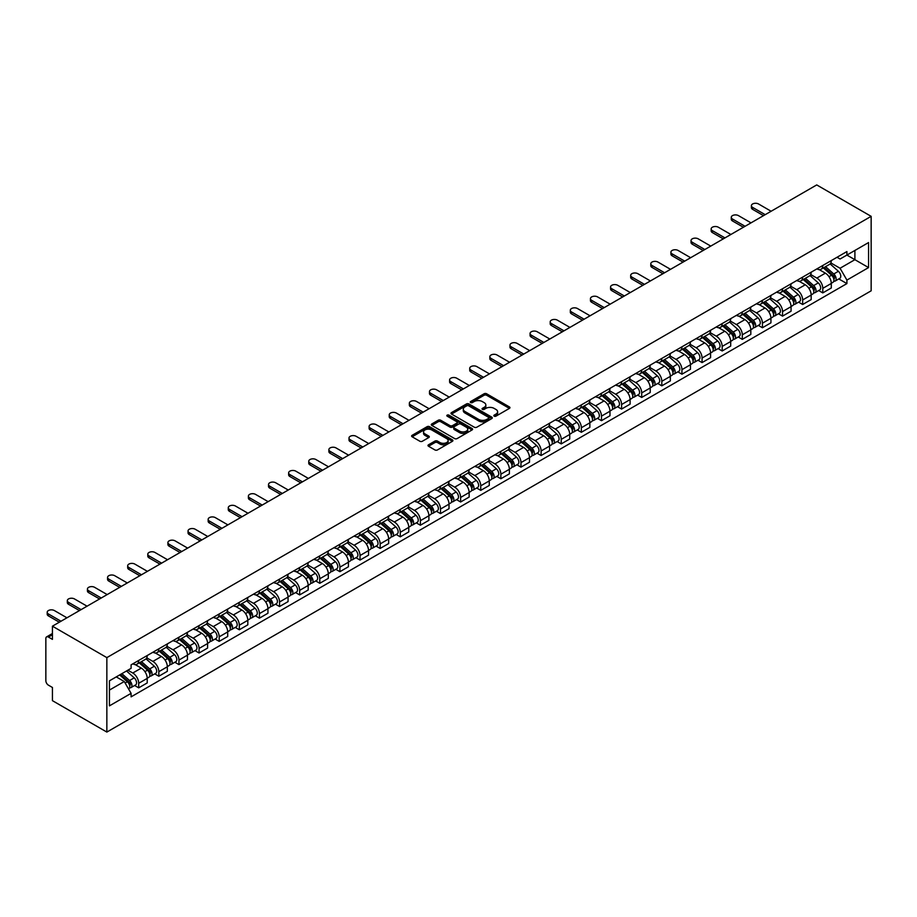 <?xml version="1.0" encoding="UTF-8"?>
<svg xmlns="http://www.w3.org/2000/svg" width="917" height="917" viewBox="0 0 917 917"><rect width="100%" height="100%" fill="white"/><g stroke="black" fill="none" stroke-linecap="round" stroke-linejoin="round"><path stroke-width="1.38" d="M494.194 416.158A1.249 0.722 0 0 0 495.971 416.158L509.416 408.386A1.788 1.032 0 0 0 509.944 407.652A1.788 1.032 0 0 0 509.416 406.93L486.629 393.771A1.788 1.032 0 0 0 484.096 393.771L470.65 401.531A1.249 0.722 0 0 0 472.427 402.563L474.169 401.554A5.731 3.313 0 0 1 482.262 401.554L484.165 402.643A5.731 3.313 0 0 1 485.838 404.993A5.731 3.313 0 0 1 484.165 407.331L482.422 408.329A1.249 0.722 0 0 0 484.199 409.36L485.941 408.352A5.731 3.313 0 0 1 494.034 408.352L495.937 409.44A5.731 3.313 0 0 1 497.622 411.79A5.731 3.313 0 0 1 495.937 414.129L494.194 415.126A1.249 0.722 0 0 0 494.194 416.158L494.194 415.126M428.526 444.779A1.788 1.032 0 0 0 427.998 445.513A1.788 1.032 0 0 0 428.526 446.247L434.922 449.938A1.788 1.032 0 0 0 437.455 449.938L452.39 441.318A1.788 1.032 0 0 0 452.918 440.584A1.788 1.032 0 0 0 452.39 439.851L429.603 426.692A1.788 1.032 0 0 0 427.07 426.692L412.134 435.323A1.788 1.032 0 0 0 411.607 436.056A1.788 1.032 0 0 0 412.134 436.779L419.848 441.237A1.788 1.032 0 0 0 422.382 441.237L428.778 437.547A1.788 1.032 0 0 0 429.305 436.813A1.788 1.032 0 0 0 428.778 436.091L424.949 433.879A4.791 2.762 0 0 1 423.551 431.918A4.791 2.762 0 0 1 426.508 429.362A4.791 2.762 0 0 1 431.724 429.97L446.728 438.624A4.791 2.762 0 0 1 448.126 440.584A4.791 2.762 0 0 1 445.169 443.14A4.791 2.762 0 0 1 439.954 442.533L437.455 441.088A1.788 1.032 0 0 0 434.922 441.088L428.526 444.779L428.526 446.247L434.922 442.579L434.922 441.088M106.853 657.615L52.429 626.185L816.726 184.925L871.15 216.343L106.853 657.615L106.853 732.075L871.15 290.815L871.15 216.343M474.295 427.207A1.788 1.032 0 0 0 476.817 427.207L491.764 418.588A1.788 1.032 0 0 0 492.28 417.854A1.788 1.032 0 0 0 491.764 417.12L468.977 403.961A1.788 1.032 0 0 0 466.444 403.961L451.508 412.593A1.788 1.032 0 0 0 450.981 413.315A1.788 1.032 0 0 0 451.508 414.048L474.295 427.207M447.634 416.421A1.249 0.722 0 0 1 448.906 416.605L448.906 415.114L472.072 428.491A1.788 1.032 0 0 1 472.599 429.213A1.788 1.032 0 0 1 472.072 429.947L457.136 438.567A1.788 1.032 0 0 1 454.603 438.567L431.815 425.419L431.815 423.952A1.788 1.032 0 0 0 431.288 424.686A1.788 1.032 0 0 0 431.815 425.419M431.815 423.952L438.211 420.261A1.788 1.032 0 0 1 440.745 420.261L449.983 425.603A1.788 1.032 0 0 0 452.517 425.603L456.758 423.15A1.788 1.032 0 0 0 457.285 422.416A1.788 1.032 0 0 0 456.758 421.694L447.141 416.135A1.249 0.722 0 0 1 448.906 415.114M52.429 626.185L52.429 639.367L48.429 637.063A3.645 2.109 -120 0 0 46.607 636.879A3.645 2.109 -120 0 0 45.85 638.553L45.85 680.701A3.645 2.109 -120 0 0 48.429 685.159L52.429 687.475L52.429 700.657L106.853 732.075M822.79 265.494A8.391 4.849 60 0 1 821.047 269.266L829.564 264.348A8.391 4.849 -120 0 0 831.295 260.577M810.708 274.527L816.852 278.08A8.391 4.849 60 0 1 822.79 288.351L831.295 283.445A8.391 4.849 -120 0 0 825.369 273.163L819.271 269.644M831.295 283.445L831.295 287.984L822.79 292.901L818.709 290.54M821.047 269.266A8.391 4.849 60 0 1 816.921 268.887M822.79 288.351L822.79 292.901M802.662 277.106A8.391 4.849 60 0 1 800.931 280.877L809.436 275.96A8.391 4.849 -120 0 0 811.178 272.2M798.581 302.151L802.662 304.513L811.178 299.595L811.178 295.056A8.391 4.849 -120 0 0 805.241 284.786L799.154 281.267M800.931 280.877A8.391 4.849 60 0 1 796.793 280.499M790.58 286.15L796.735 289.692A8.391 4.849 60 0 1 802.662 299.974L802.662 304.513M782.545 288.729A8.391 4.849 60 0 1 780.803 292.489L789.319 287.583A8.391 4.849 -120 0 0 791.062 283.811M778.464 313.774L782.545 316.124L791.062 311.218L791.062 306.668A8.391 4.849 -120 0 0 785.124 296.397L779.037 292.878M780.803 292.489A8.391 4.849 60 0 1 776.676 292.11M770.463 297.761L776.607 301.315A8.391 4.849 60 0 1 782.545 311.585L782.545 316.124M762.428 300.34A8.391 4.849 60 0 1 760.686 304.112L769.203 299.194A8.391 4.849 -120 0 0 770.933 295.423M758.348 325.386L762.428 327.747L770.933 322.83L770.933 318.291A8.391 4.849 -120 0 0 765.007 308.009L758.909 304.49M760.686 304.112A8.391 4.849 60 0 1 756.559 303.733M750.347 309.373L756.491 312.926A8.391 4.849 60 0 1 762.428 323.208L762.428 327.747M742.3 311.963A8.391 4.849 60 0 1 740.569 315.723L749.086 310.806A8.391 4.849 -120 0 0 750.817 307.046M738.219 337.009L742.3 339.359L750.817 334.441L750.817 329.902A8.391 4.849 -120 0 0 744.891 319.632L738.793 316.113M740.569 315.723A8.391 4.849 60 0 1 736.443 315.345M730.23 320.996L736.374 324.538A8.391 4.849 60 0 1 742.3 334.82L742.3 339.359M722.183 323.575A8.391 4.849 60 0 1 720.453 327.346L728.958 322.429A8.391 4.849 -120 0 0 730.7 318.657M718.103 348.62L722.183 350.982L730.7 346.064L730.7 341.525A8.391 4.849 -120 0 0 724.762 331.243L718.676 327.724M720.453 327.346A8.391 4.849 60 0 1 716.315 326.968M710.102 332.607L716.257 336.161A8.391 4.849 60 0 1 722.183 346.431L722.183 350.982M702.067 335.186A8.391 4.849 60 0 1 700.324 338.958L708.841 334.04A8.391 4.849 -120 0 0 710.583 330.28M697.986 360.232L702.067 362.593L710.583 357.676L710.583 353.137A8.391 4.849 -120 0 0 704.646 342.855L698.548 339.347M700.324 338.958A8.391 4.849 60 0 1 696.198 338.579M689.985 344.23L696.129 347.772A8.391 4.849 60 0 1 702.067 358.054L702.067 362.593M681.95 346.809A8.391 4.849 60 0 1 680.208 350.569L688.724 345.663A8.391 4.849 -120 0 0 690.455 341.892M677.869 371.855L681.95 374.205L690.455 369.299L690.455 364.748A8.391 4.849 -120 0 0 684.529 354.478L678.431 350.959M680.208 350.569A8.391 4.849 60 0 1 676.081 350.191M669.868 355.842L676.012 359.395A8.391 4.849 60 0 1 681.95 369.666L681.95 374.205M661.822 358.421A8.391 4.849 60 0 1 660.091 362.192L668.596 357.275A8.391 4.849 -120 0 0 670.338 353.503M657.741 383.466L661.822 385.828L670.338 380.91L670.338 376.371A8.391 4.849 -120 0 0 664.401 366.089L658.314 362.57M660.091 362.192A8.391 4.849 60 0 1 655.953 361.814M649.74 367.453L655.896 371.007A8.391 4.849 60 0 1 661.822 381.289L661.822 385.828M641.705 370.044A8.391 4.849 60 0 1 639.974 373.804L648.479 368.886A8.391 4.849 -120 0 0 650.222 365.126M637.624 395.089L641.705 397.439L650.222 392.522L650.222 387.983A8.391 4.849 -120 0 0 644.284 377.712L638.198 374.193M639.974 373.804A8.391 4.849 60 0 1 635.836 373.425M629.624 379.076L635.779 382.618A8.391 4.849 60 0 1 641.705 392.9L641.705 397.439M621.588 381.655A8.391 4.849 60 0 1 619.846 385.427L628.363 380.509A8.391 4.849 -120 0 0 630.094 376.738M617.508 406.701L621.588 409.062L630.094 404.145L630.094 399.606A8.391 4.849 -120 0 0 624.168 389.324L618.069 385.805M619.846 385.427A8.391 4.849 60 0 1 615.72 385.048M609.507 390.688L615.651 394.241A8.391 4.849 60 0 1 621.588 404.512L621.588 409.062M601.472 393.267A8.391 4.849 60 0 1 599.729 397.038L608.246 392.121A8.391 4.849 -120 0 0 609.977 388.361M597.391 418.312L601.472 420.674L609.977 415.756L609.977 411.217A8.391 4.849 -120 0 0 604.051 400.935L597.953 397.428M599.729 397.038A8.391 4.849 60 0 1 595.603 396.66M589.39 402.311L595.534 405.853A8.391 4.849 60 0 1 601.472 416.135L601.472 420.674M581.344 404.89A8.391 4.849 60 0 1 579.613 408.65L588.118 403.744A8.391 4.849 -120 0 0 589.86 399.972M577.263 429.935L581.344 432.285L589.86 427.379L589.86 422.829A8.391 4.849 -120 0 0 583.923 412.558L577.836 409.039M579.613 408.65A8.391 4.849 60 0 1 575.475 408.271M569.262 413.922L575.418 417.476A8.391 4.849 60 0 1 581.344 427.746L581.344 432.285M561.227 416.501A8.391 4.849 60 0 1 559.485 420.273L568.001 415.355A8.391 4.849 -120 0 0 569.744 411.584M557.146 441.547L561.227 443.908L569.744 438.991L569.744 434.452A8.391 4.849 -120 0 0 563.806 424.17L557.719 420.651M559.485 420.273A8.391 4.849 60 0 1 555.358 419.894M549.145 425.534L555.289 429.087A8.391 4.849 60 0 1 561.227 439.369L561.227 443.908M541.11 428.124A8.391 4.849 60 0 1 539.368 431.884L547.885 426.967A8.391 4.849 -120 0 0 549.615 423.207M537.03 453.17L541.11 455.52L549.615 450.602L549.615 446.063A8.391 4.849 -120 0 0 543.689 435.793L537.591 432.274M539.368 431.884A8.391 4.849 60 0 1 535.241 431.506M529.029 437.157L535.173 440.699A8.391 4.849 60 0 1 541.11 450.981L541.11 455.52M520.982 439.736A8.391 4.849 60 0 1 519.251 443.507L527.756 438.59A8.391 4.849 -120 0 0 529.499 434.818M516.901 464.781L520.982 467.143L529.499 462.225L529.499 457.686A8.391 4.849 -120 0 0 523.573 447.404L517.475 443.885M519.251 443.507A8.391 4.849 60 0 1 515.125 443.129M508.912 448.768L515.056 452.322A8.391 4.849 60 0 1 520.982 462.592L520.982 467.143M500.865 451.347A8.391 4.849 60 0 1 499.135 455.119L507.64 450.201A8.391 4.849 -120 0 0 509.382 446.441M496.785 476.393L500.865 478.754L509.382 473.837L509.382 469.298A8.391 4.849 -120 0 0 503.444 459.016L497.358 455.508M499.135 455.119A8.391 4.849 60 0 1 494.997 454.74M488.784 460.391L494.939 463.933A8.391 4.849 60 0 1 500.865 474.215L500.865 478.754M480.749 462.97A8.391 4.849 60 0 1 479.006 466.73L487.523 461.824A8.391 4.849 -120 0 0 489.265 458.053M476.668 488.016L480.749 490.366L489.265 485.46L489.265 480.909A8.391 4.849 -120 0 0 483.328 470.639L477.23 467.12M479.006 466.73A8.391 4.849 60 0 1 474.88 466.352M468.667 472.003L474.811 475.556A8.391 4.849 60 0 1 480.749 485.827L480.749 490.366M460.632 474.582A8.391 4.849 60 0 1 458.89 478.353L467.406 473.436A8.391 4.849 -120 0 0 469.137 469.664M456.551 499.627L460.632 501.989L469.137 497.071L469.137 492.532A8.391 4.849 -120 0 0 463.211 482.25L457.113 478.731M458.89 478.353A8.391 4.849 60 0 1 454.763 477.975M448.551 483.614L454.694 487.168A8.391 4.849 60 0 1 460.632 497.438L460.632 501.989M440.504 486.205A8.391 4.849 60 0 1 438.773 489.965L447.278 485.047A8.391 4.849 -120 0 0 449.021 481.287M436.423 511.25L440.504 513.6L449.021 508.683L449.021 504.144A8.391 4.849 -120 0 0 443.083 493.873L436.996 490.354M438.773 489.965A8.391 4.849 60 0 1 434.635 489.586M428.422 495.237L434.578 498.779A8.391 4.849 60 0 1 440.504 509.061L440.504 513.6M420.387 497.816A8.391 4.849 60 0 1 418.656 501.588L427.162 496.67A8.391 4.849 -120 0 0 428.904 492.899M416.307 522.862L420.387 525.223L428.904 520.306L428.904 515.767A8.391 4.849 -120 0 0 422.966 505.485L416.88 501.966M418.656 501.588A8.391 4.849 60 0 1 414.518 501.209M408.306 506.849L414.461 510.402A8.391 4.849 60 0 1 420.387 520.673L420.387 525.223M400.27 509.428A8.391 4.849 60 0 1 398.528 513.199L407.045 508.282A8.391 4.849 -120 0 0 408.776 504.522M396.19 534.473L400.27 536.835L408.776 531.917L408.776 527.378A8.391 4.849 -120 0 0 402.85 517.096L396.752 513.589M398.528 513.199A8.391 4.849 60 0 1 394.402 512.821M388.189 518.472L394.333 522.014A8.391 4.849 60 0 1 400.27 532.296L400.27 536.835M380.154 521.051A8.391 4.849 60 0 1 378.412 524.811L386.928 519.905A8.391 4.849 -120 0 0 388.659 516.133M376.062 546.096L380.154 548.446L388.659 543.54L388.659 538.99A8.391 4.849 -120 0 0 382.733 528.719L376.635 525.2M378.412 524.811A8.391 4.849 60 0 1 374.285 524.432M368.072 530.083L374.216 533.637A8.391 4.849 60 0 1 380.154 543.907L380.154 548.446M360.026 532.662A8.391 4.849 60 0 1 358.295 536.434L366.8 531.516A8.391 4.849 -120 0 0 368.542 527.745M355.945 557.708L360.026 560.069L368.542 555.152L368.542 550.613A8.391 4.849 -120 0 0 362.605 540.331L356.518 536.812M358.295 536.434A8.391 4.849 60 0 1 354.157 536.055M347.944 541.695L354.1 545.248A8.391 4.849 60 0 1 360.026 555.519L360.026 560.069M339.909 544.285A8.391 4.849 60 0 1 338.167 548.045L346.683 543.128A8.391 4.849 -120 0 0 348.426 539.368M335.828 569.331L339.909 571.681L348.426 566.763L348.426 562.224A8.391 4.849 -120 0 0 342.488 551.954L336.401 548.435M338.167 548.045A8.391 4.849 60 0 1 334.04 547.667M327.827 553.318L333.971 556.86A8.391 4.849 60 0 1 339.909 567.142L339.909 571.681M319.792 555.897A8.391 4.849 60 0 1 318.05 559.668L326.567 554.751A8.391 4.849 -120 0 0 328.297 550.979M315.712 580.942L319.792 583.304L328.297 578.386L328.297 573.847A8.391 4.849 -120 0 0 322.371 563.565L316.273 560.046M318.05 559.668A8.391 4.849 60 0 1 313.923 559.278M307.711 564.929L313.855 568.483A8.391 4.849 60 0 1 319.792 578.753L319.792 583.304M299.664 567.508A8.391 4.849 60 0 1 297.933 571.28L306.438 566.362A8.391 4.849 -120 0 0 308.181 562.602M295.583 592.554L299.664 594.915L308.181 589.998L308.181 585.459A8.391 4.849 -120 0 0 302.243 575.177L296.157 571.669M297.933 571.28A8.391 4.849 60 0 1 293.807 570.901M287.594 576.552L293.738 580.094A8.391 4.849 60 0 1 299.664 590.376L299.664 594.915M279.547 579.131A8.391 4.849 60 0 1 277.817 582.891L286.322 577.985A8.391 4.849 -120 0 0 288.064 574.214M275.467 604.177L279.547 606.527L288.064 601.621L288.064 597.07A8.391 4.849 -120 0 0 282.127 586.8L276.04 583.281M277.817 582.891A8.391 4.849 60 0 1 273.679 582.513M267.466 588.164L273.621 591.717A8.391 4.849 60 0 1 279.547 601.988L279.547 606.527M259.431 590.743A8.391 4.849 60 0 1 257.688 594.514L266.205 589.597A8.391 4.849 -120 0 0 267.936 585.825M255.35 615.788L259.431 618.15L267.947 613.232L267.947 608.693A8.391 4.849 -120 0 0 262.01 598.411L255.912 594.892M257.688 594.514A8.391 4.849 60 0 1 253.562 594.136M247.349 599.775L253.493 603.329A8.391 4.849 60 0 1 259.431 613.599L259.431 618.15M239.314 602.366A8.391 4.849 60 0 1 237.572 606.126L246.088 601.208A8.391 4.849 -120 0 0 247.819 597.448M235.233 627.411L239.314 629.761L247.819 624.844L247.819 620.305A8.391 4.849 -120 0 0 241.893 610.034L235.795 606.515M237.572 606.126A8.391 4.849 60 0 1 233.445 605.747M227.233 611.398L233.376 614.94A8.391 4.849 60 0 1 239.314 625.222L239.314 629.761M219.186 613.977A8.391 4.849 60 0 1 217.455 617.749L225.96 612.831A8.391 4.849 -120 0 0 227.703 609.06M215.105 639.023L219.186 641.384L227.703 636.467L227.703 631.928A8.391 4.849 -120 0 0 221.765 621.646L215.678 618.127M217.455 617.749A8.391 4.849 60 0 1 213.317 617.359M207.104 623.01L213.26 626.563A8.391 4.849 60 0 1 219.186 636.834L219.186 641.384M199.069 625.589A8.391 4.849 60 0 1 197.327 629.36L205.844 624.443A8.391 4.849 -120 0 0 207.586 620.683M194.989 650.634L199.069 652.996L207.586 648.078L207.586 643.539A8.391 4.849 -120 0 0 201.648 633.257L195.562 629.75M197.327 629.36A8.391 4.849 60 0 1 193.2 628.982M186.988 634.633L193.143 638.175A8.391 4.849 60 0 1 199.069 648.457L199.069 652.996M178.953 637.212A8.391 4.849 60 0 1 177.21 640.972L185.727 636.066A8.391 4.849 -120 0 0 187.458 632.294M174.872 662.257L178.953 664.607L187.458 659.701L187.458 655.151A8.391 4.849 -120 0 0 181.532 644.88L175.434 641.361M177.21 640.972A8.391 4.849 60 0 1 173.084 640.593M166.871 646.244L173.015 649.798A8.391 4.849 60 0 1 178.953 660.068L178.953 664.607M158.836 648.823A8.391 4.849 60 0 1 157.094 652.595L165.61 647.677A8.391 4.849 -120 0 0 167.341 643.906M154.744 673.869L158.836 676.23L167.341 671.313L167.341 666.774A8.391 4.849 -120 0 0 161.415 656.492L155.317 652.973M157.094 652.595A8.391 4.849 60 0 1 152.967 652.216M146.754 657.856L152.898 661.409A8.391 4.849 60 0 1 158.836 671.68L158.836 676.23M138.708 660.446A8.391 4.849 60 0 1 136.977 664.206L145.482 659.289A8.391 4.849 -120 0 0 147.224 655.529M134.627 685.492L138.708 687.842L147.224 682.924L147.224 678.385A8.391 4.849 -120 0 0 141.287 668.115L135.2 664.596M136.977 664.206A8.391 4.849 60 0 1 132.839 663.828M127.876 670.201L132.782 673.021A8.391 4.849 60 0 1 138.708 683.303L138.708 687.842M837.038 257.264L840.064 259.018L868.571 242.558L854.896 250.456L854.896 259.683L840.064 268.245L830.825 262.915M109.432 690.077L124.265 681.514L131.097 693.355L109.432 705.861L109.432 680.838L131.097 668.333L131.097 664.836L846.907 251.567L846.907 255.075L868.571 267.581L846.907 280.086L840.064 268.245M868.571 242.558L868.571 267.581M131.097 693.355L131.097 696.851L846.907 283.594L846.907 280.086M124.265 681.514L116.264 676.895M838.826 278.928L846.907 283.594M494.699 416.329L495.937 415.619A5.731 3.313 0 0 0 497.622 413.269L497.622 411.79M485.838 404.993L485.838 406.472A5.731 3.313 0 0 1 484.165 408.822L482.927 409.532M509.416 406.93L509.416 408.386L486.629 395.261A1.788 1.032 0 0 0 484.096 395.261L471.155 402.735M491.764 417.12L491.764 418.588L468.977 405.452A1.788 1.032 0 0 0 466.444 405.452L451.531 414.06M488.601 418.358A1.249 0.722 0 0 0 488.601 417.338L468.598 405.795A1.249 0.722 0 0 0 466.822 405.795L464.988 406.85A5.731 3.313 0 0 0 463.303 409.188A5.731 3.313 0 0 0 464.988 411.527L478.663 419.424A5.731 3.313 0 0 0 486.755 419.424L488.601 418.358L488.601 419.848A1.249 0.722 0 0 0 488.967 419.344L488.967 417.854M463.303 409.188L463.303 410.678A5.731 3.313 0 0 0 464.988 413.017L464.988 411.527M488.601 419.848L486.755 420.914A5.731 3.313 0 0 1 478.663 420.914L464.988 413.017M431.838 425.431L438.211 421.751L438.211 420.261M457.285 422.416L457.285 423.906A1.788 1.032 0 0 1 456.758 424.64L452.517 427.093A1.788 1.032 0 0 1 449.983 427.093L440.745 421.751A1.788 1.032 0 0 0 438.211 421.751M448.906 416.605L472.049 429.958M459.577 431.139A4.791 2.762 0 0 0 464.793 431.735A4.791 2.762 0 0 0 467.75 429.179A4.791 2.762 0 0 0 466.352 427.23L461.056 424.17A1.788 1.032 0 0 0 458.534 424.17L454.293 426.623A1.788 1.032 0 0 0 453.766 427.356A1.788 1.032 0 0 0 454.293 428.079L459.577 431.139L459.577 432.629A4.791 2.762 0 0 0 464.793 433.225A4.791 2.762 0 0 0 467.75 430.669L467.75 429.179M453.766 427.356L453.766 428.847A1.788 1.032 0 0 0 454.293 429.569L454.293 428.079M459.577 432.629L454.293 429.569M448.126 440.584L448.126 442.074A4.791 2.762 0 0 1 445.169 444.63A4.791 2.762 0 0 1 439.954 444.023L437.455 442.579A1.788 1.032 0 0 0 434.922 442.579M423.551 431.918L423.551 433.409A4.791 2.762 0 0 0 424.949 435.369L424.949 433.879M428.755 437.558L424.949 435.369M452.39 439.851L452.39 441.318L429.603 428.182A1.788 1.032 0 0 0 427.07 428.182L412.157 436.79L412.134 435.323M823.363 267.924L831.57 275.238A4.562 2.636 60 0 1 832.991 282.287L831.295 283.273M823.581 268.119L827.443 270.343M824.2 267.443L833.312 275.581A2.189 1.261 60 0 1 834 278.974A2.189 1.261 60 0 1 833.805 279.043M825.564 266.652L833.759 273.977A4.562 2.636 60 0 1 835.192 281.026A4.562 2.636 60 0 1 833.817 281.164M830.126 263.913L838.402 271.294A4.562 2.636 60 0 1 839.834 278.344L835.192 281.026M763.517 215.644L752.628 209.351A4.195 2.419 180 0 1 751.39 207.632L751.39 205.706A4.195 2.419 -0 0 0 752.628 207.414L765.202 214.67M771.128 211.254L758.554 203.987A4.195 2.419 -0 0 0 753.98 203.459A4.195 2.419 -0 0 0 751.39 205.706M803.246 279.536L811.442 286.849A4.562 2.636 60 0 1 812.875 293.91L811.178 294.884M803.464 279.731L807.327 281.955M804.071 279.055L813.196 287.204A2.189 1.261 60 0 1 813.883 290.586A2.189 1.261 60 0 1 813.688 290.666M805.435 278.275L813.643 285.588A4.562 2.636 60 0 1 815.064 292.638A4.562 2.636 60 0 1 813.688 292.787M810.009 275.524L818.285 282.906A4.562 2.636 60 0 1 819.718 289.955L815.064 292.638M783.129 291.159L791.325 298.472A4.562 2.636 60 0 1 792.758 305.521L791.062 306.507M783.347 291.342L787.199 293.578M783.955 290.678L793.079 298.816A2.189 1.261 60 0 1 793.767 302.197A2.189 1.261 60 0 1 793.56 302.278M785.319 289.887L793.514 297.2A4.562 2.636 60 0 1 794.947 304.249A4.562 2.636 60 0 1 793.572 304.398M789.892 287.147L798.157 294.517A4.562 2.636 60 0 1 799.59 301.578L794.947 304.249M743.4 227.256L732.5 220.963A4.195 2.419 180 0 1 731.273 219.255L731.273 217.318A4.195 2.419 -0 0 0 732.5 219.025L745.074 226.293M751.012 222.865L738.437 215.61A4.195 2.419 -0 0 0 733.864 215.082A4.195 2.419 -0 0 0 731.273 217.318M723.284 238.879L712.383 232.586A4.195 2.419 180 0 1 711.156 230.866L711.156 228.929A4.195 2.419 -0 0 0 712.383 230.648L724.957 237.904M730.895 234.477L718.32 227.221A4.195 2.419 -0 0 0 713.747 226.694A4.195 2.419 -0 0 0 711.156 228.929M763.013 302.77L771.208 310.084A4.562 2.636 60 0 1 772.641 317.133L770.933 318.119M763.219 302.965L767.082 305.189M763.838 302.289L772.962 310.427A2.189 1.261 60 0 1 773.65 313.82A2.189 1.261 60 0 1 773.444 313.901M765.202 301.51L773.398 308.823A4.562 2.636 60 0 1 774.831 315.872A4.562 2.636 60 0 1 773.455 316.021M769.776 298.759L778.04 306.14A4.562 2.636 60 0 1 779.473 313.19L774.831 315.872M742.885 314.382L751.092 321.707A4.562 2.636 60 0 1 752.513 328.756L750.817 329.73M743.102 314.577L746.965 316.812M743.71 313.912L752.834 322.05A2.189 1.261 60 0 1 753.522 325.432A2.189 1.261 60 0 1 753.327 325.512M745.085 313.121L753.281 320.434A4.562 2.636 60 0 1 754.714 327.484A4.562 2.636 60 0 1 753.338 327.633M749.648 310.37L757.923 317.752A4.562 2.636 60 0 1 759.356 324.801L754.714 327.484M722.768 326.005L730.964 333.318A4.562 2.636 60 0 1 732.396 340.367L730.7 341.353M722.986 326.2L726.849 328.424M723.593 325.524L732.717 333.662A2.189 1.261 60 0 1 733.405 337.055A2.189 1.261 60 0 1 733.21 337.124M724.957 324.733L733.164 332.057A4.562 2.636 60 0 1 734.586 339.107A4.562 2.636 60 0 1 733.21 339.244M729.531 321.993L737.807 329.375A4.562 2.636 60 0 1 739.228 336.424L734.586 339.107M703.167 250.49L692.266 244.197A4.195 2.419 180 0 1 691.04 242.489L691.04 240.552A4.195 2.419 -0 0 0 692.266 242.26L704.841 249.527M710.767 246.1L698.192 238.833A4.195 2.419 -0 0 0 693.63 238.317A4.195 2.419 -0 0 0 691.04 240.552M683.039 262.102L672.15 255.809A4.195 2.419 180 0 1 670.912 254.101L670.912 252.164A4.195 2.419 -0 0 0 672.15 253.883L684.724 261.139M690.65 257.711L678.076 250.456A4.195 2.419 -0 0 0 673.502 249.928A4.195 2.419 -0 0 0 670.912 252.164M662.922 273.725L652.021 267.432A4.195 2.419 180 0 1 650.795 265.712L650.795 263.787A4.195 2.419 -0 0 0 652.021 265.494L664.596 272.75M670.533 269.334L657.959 262.067A4.195 2.419 -0 0 0 653.385 261.54A4.195 2.419 -0 0 0 650.795 263.787M702.651 337.616L710.847 344.93A4.562 2.636 60 0 1 712.28 351.99L710.572 352.965M702.869 337.811L706.72 340.035M703.477 337.135L712.601 345.285A2.189 1.261 60 0 1 713.288 348.666A2.189 1.261 60 0 1 713.082 348.747M704.841 336.356L713.036 343.669A4.562 2.636 60 0 1 714.469 350.718A4.562 2.636 60 0 1 713.094 350.867M709.414 333.605L717.679 340.986A4.562 2.636 60 0 1 719.111 348.036L714.469 350.718M642.806 285.336L631.905 279.043A4.195 2.419 180 0 1 630.678 277.335L630.678 275.398A4.195 2.419 -0 0 0 631.905 277.106L644.479 284.373M650.417 280.946L637.842 273.69A4.195 2.419 -0 0 0 633.269 273.163A4.195 2.419 -0 0 0 630.678 275.398M682.523 349.239L690.73 356.553A4.562 2.636 60 0 1 692.163 363.602L690.455 364.588M682.741 349.423L686.604 351.658M683.36 348.758L692.473 356.896A2.189 1.261 60 0 1 693.16 360.278A2.189 1.261 60 0 1 692.965 360.358M684.724 347.967L692.92 355.28A4.562 2.636 60 0 1 694.352 362.33A4.562 2.636 60 0 1 692.977 362.479M689.297 345.228L697.562 352.598A4.562 2.636 60 0 1 698.995 359.659L694.352 362.33M622.677 296.959L611.788 290.666A4.195 2.419 180 0 1 610.562 288.947L610.562 287.01A4.195 2.419 -0 0 0 611.788 288.729L624.362 295.985M630.288 292.557L617.714 285.302A4.195 2.419 -0 0 0 613.141 284.774A4.195 2.419 -0 0 0 610.562 287.01M662.406 360.851L670.602 368.164A4.562 2.636 60 0 1 672.035 375.213L670.338 376.199M662.624 361.046L666.487 363.27M663.232 360.37L672.356 368.508A2.189 1.261 60 0 1 673.044 371.901A2.189 1.261 60 0 1 672.849 371.981M664.596 359.579L672.803 366.903A4.562 2.636 60 0 1 674.236 373.953A4.562 2.636 60 0 1 672.849 374.102M669.169 356.839L677.445 364.221A4.562 2.636 60 0 1 678.878 371.27L674.236 373.953M602.561 308.57L591.66 302.278A4.195 2.419 180 0 1 590.433 300.57L590.433 298.633A4.195 2.419 -0 0 0 591.66 300.34L604.234 307.608M610.172 304.18L597.597 296.913A4.195 2.419 -0 0 0 593.024 296.397A4.195 2.419 -0 0 0 590.433 298.633M642.29 372.462L650.485 379.787A4.562 2.636 60 0 1 651.918 386.836L650.222 387.811M642.508 372.657L646.359 374.893M643.115 371.993L652.239 380.131A2.189 1.261 60 0 1 652.927 383.512A2.189 1.261 60 0 1 652.721 383.593M644.479 371.202L652.675 378.515A4.562 2.636 60 0 1 654.108 385.564A4.562 2.636 60 0 1 652.732 385.713M649.053 368.451L657.317 375.832A4.562 2.636 60 0 1 658.75 382.882L654.108 385.564M582.444 320.182L571.543 313.889A4.195 2.419 180 0 1 570.317 312.181L570.317 310.244A4.195 2.419 -0 0 0 571.543 311.963L584.118 319.219M590.055 315.792L577.481 308.536A4.195 2.419 -0 0 0 572.907 308.009A4.195 2.419 -0 0 0 570.317 310.244M622.173 384.085L630.369 391.399A4.562 2.636 60 0 1 631.802 398.448L630.094 399.434M622.391 384.28L626.242 386.504M622.998 383.604L632.122 391.742A2.189 1.261 60 0 1 632.81 395.135A2.189 1.261 60 0 1 632.604 395.204M624.362 382.813L632.558 390.138A4.562 2.636 60 0 1 633.991 397.187A4.562 2.636 60 0 1 632.615 397.325M628.936 380.074L637.2 387.455A4.562 2.636 60 0 1 638.633 394.505L633.991 397.187M562.327 331.805L551.426 325.512A4.195 2.419 180 0 1 550.2 323.793L550.2 321.867A4.195 2.419 -0 0 0 551.426 323.575L564.001 330.831M569.927 327.415L557.353 320.148A4.195 2.419 -0 0 0 552.791 319.62A4.195 2.419 -0 0 0 550.2 321.867M602.045 395.697L610.252 403.01A4.562 2.636 60 0 1 611.673 410.059L609.977 411.045M602.263 395.892L606.126 398.116M602.87 395.216L611.994 403.365A2.189 1.261 60 0 1 612.682 406.747A2.189 1.261 60 0 1 612.487 406.827M604.246 394.436L612.441 401.749A4.562 2.636 60 0 1 613.874 408.799A4.562 2.636 60 0 1 612.499 408.948M608.808 391.685L617.084 399.067A4.562 2.636 60 0 1 618.517 406.116L613.874 408.799M542.199 343.417L531.31 337.124A4.195 2.419 180 0 1 530.072 335.416L530.072 333.479A4.195 2.419 -0 0 0 531.31 335.186L543.884 342.454M549.81 339.026L537.236 331.771A4.195 2.419 -0 0 0 532.662 331.243A4.195 2.419 -0 0 0 530.072 333.479M581.928 407.32L590.124 414.633A4.562 2.636 60 0 1 591.557 421.682L589.86 422.668M582.146 407.503L586.009 409.739M582.753 406.839L591.878 414.977A2.189 1.261 60 0 1 592.565 418.358A2.189 1.261 60 0 1 592.371 418.439M584.118 406.048L592.325 413.361A4.562 2.636 60 0 1 593.746 420.41A4.562 2.636 60 0 1 592.371 420.559M588.691 403.308L596.967 410.678A4.562 2.636 60 0 1 598.4 417.739L593.746 420.41M522.082 355.039L511.182 348.747A4.195 2.419 180 0 1 509.955 347.027L509.955 345.09A4.195 2.419 -0 0 0 511.182 346.809L523.756 354.065M529.694 350.638L517.119 343.382A4.195 2.419 -0 0 0 512.546 342.855A4.195 2.419 -0 0 0 509.955 345.09M561.812 418.931L570.007 426.245A4.562 2.636 60 0 1 571.44 433.294L569.732 434.28M562.029 419.126L565.881 421.35M562.637 418.45L571.761 426.588A2.189 1.261 60 0 1 572.449 429.981A2.189 1.261 60 0 1 572.242 430.062M564.001 417.659L572.197 424.984A4.562 2.636 60 0 1 573.629 432.033A4.562 2.636 60 0 1 572.254 432.182M568.574 414.92L576.839 422.301A4.562 2.636 60 0 1 578.272 429.351L573.629 432.033M501.966 366.651L491.065 360.358A4.195 2.419 180 0 1 489.838 358.65L489.838 356.713A4.195 2.419 -0 0 0 491.065 358.421L503.639 365.688M509.577 362.261L497.003 354.994A4.195 2.419 -0 0 0 492.429 354.478A4.195 2.419 -0 0 0 489.838 356.713M541.695 430.543L549.891 437.868A4.562 2.636 60 0 1 551.323 444.917L549.615 445.891M541.901 430.738L545.764 432.973M542.52 430.073L551.644 438.211A2.189 1.261 60 0 1 552.321 441.593A2.189 1.261 60 0 1 552.126 441.673M543.884 429.282L552.08 436.595A4.562 2.636 60 0 1 553.513 443.645A4.562 2.636 60 0 1 552.137 443.794M548.458 426.531L556.722 433.913A4.562 2.636 60 0 1 558.155 440.962L553.513 443.645M481.849 378.262L470.948 371.97A4.195 2.419 180 0 1 469.722 370.262L469.722 368.325A4.195 2.419 -0 0 0 470.948 370.044L483.523 377.3M489.449 373.872L476.874 366.617A4.195 2.419 -0 0 0 472.312 366.089A4.195 2.419 -0 0 0 469.722 368.325M521.567 442.166L529.762 449.479A4.562 2.636 60 0 1 531.195 456.528L529.499 457.514M521.784 442.361L525.647 444.585M522.392 441.685L531.516 449.823A2.189 1.261 60 0 1 532.204 453.216A2.189 1.261 60 0 1 532.009 453.285M523.767 440.894L531.963 448.218A4.562 2.636 60 0 1 533.396 455.268A4.562 2.636 60 0 1 532.02 455.405M528.33 438.154L536.605 445.536A4.562 2.636 60 0 1 538.038 452.585L533.396 455.268M461.721 389.885L450.832 383.593A4.195 2.419 180 0 1 449.594 381.873L449.594 379.947A4.195 2.419 -0 0 0 450.832 381.655L463.406 388.911M469.332 385.484L456.758 378.228A4.195 2.419 -0 0 0 452.184 377.701A4.195 2.419 -0 0 0 449.594 379.947M501.45 453.777L509.646 461.091A4.562 2.636 60 0 1 511.078 468.14L509.382 469.126M501.668 453.972L505.531 456.196M502.275 453.296L511.399 461.446A2.189 1.261 60 0 1 512.087 464.827A2.189 1.261 60 0 1 511.892 464.908M503.639 452.517L511.835 459.83A4.562 2.636 60 0 1 513.268 466.879A4.562 2.636 60 0 1 511.892 467.028M508.213 449.766L516.489 457.147A4.562 2.636 60 0 1 517.91 464.197L513.268 466.879M441.604 401.497L430.703 395.204A4.195 2.419 180 0 1 429.477 393.496L429.477 391.559A4.195 2.419 -0 0 0 430.703 393.267L443.278 400.534M449.215 397.107L436.641 389.851A4.195 2.419 -0 0 0 432.067 389.324A4.195 2.419 -0 0 0 429.477 391.559M481.333 465.4L489.529 472.713A4.562 2.636 60 0 1 490.962 479.763L489.254 480.749M481.551 465.584L485.402 467.819M482.159 464.919L491.283 473.057A2.189 1.261 60 0 1 491.97 476.439A2.189 1.261 60 0 1 491.764 476.519M483.523 464.128L491.718 471.441A4.562 2.636 60 0 1 493.151 478.491A4.562 2.636 60 0 1 491.776 478.64M488.096 461.389L496.361 468.759A4.562 2.636 60 0 1 497.793 475.82L493.151 478.491M421.488 413.12L410.587 406.827A4.195 2.419 180 0 1 409.36 405.108L409.36 403.171A4.195 2.419 -0 0 0 410.587 404.89L423.161 412.146M429.099 408.718L416.524 401.463A4.195 2.419 -0 0 0 411.951 400.935A4.195 2.419 -0 0 0 409.36 403.171M461.205 477.012L469.412 484.325A4.562 2.636 60 0 1 470.845 491.374L469.137 492.36M461.423 477.207L465.286 479.431M462.042 476.531L471.155 484.669A2.189 1.261 60 0 1 471.842 488.062A2.189 1.261 60 0 1 471.647 488.142M463.406 475.74L471.602 483.064A4.562 2.636 60 0 1 473.034 490.114A4.562 2.636 60 0 1 471.659 490.263M467.979 473L476.244 480.382A4.562 2.636 60 0 1 477.677 487.431L473.034 490.114M401.359 424.731L390.47 418.439A4.195 2.419 180 0 1 389.244 416.731L389.244 414.793A4.195 2.419 -0 0 0 390.47 416.501L403.044 423.769M408.971 420.341L396.396 413.074A4.195 2.419 -0 0 0 391.823 412.558A4.195 2.419 -0 0 0 389.244 414.793M441.088 488.623L449.284 495.948A4.562 2.636 60 0 1 450.717 502.997L449.021 503.972M441.306 488.818L445.169 491.053M441.914 488.153L451.038 496.292A2.189 1.261 60 0 1 451.726 499.673A2.189 1.261 60 0 1 451.531 499.754M443.278 487.363L451.485 494.676A4.562 2.636 60 0 1 452.918 501.725A4.562 2.636 60 0 1 451.531 501.874M447.851 484.612L456.127 491.993A4.562 2.636 60 0 1 457.56 499.043L452.918 501.725M381.243 436.343L370.342 430.05A4.195 2.419 180 0 1 369.115 428.342L369.115 426.405A4.195 2.419 -0 0 0 370.342 428.124L382.916 435.38M388.854 431.953L376.279 424.697A4.195 2.419 -0 0 0 371.706 424.17A4.195 2.419 -0 0 0 369.115 426.405M420.972 500.246L429.167 507.56A4.562 2.636 60 0 1 430.6 514.609L428.904 515.595M421.19 500.441L425.041 502.665M421.797 499.765L430.921 507.903A2.189 1.261 60 0 1 431.609 511.285A2.189 1.261 60 0 1 431.403 511.365M423.161 498.974L431.357 506.299A4.562 2.636 60 0 1 432.79 513.348A4.562 2.636 60 0 1 431.414 513.486M427.735 496.235L435.999 503.616A4.562 2.636 60 0 1 437.432 510.666L432.79 513.348M361.126 447.966L350.225 441.673A4.195 2.419 180 0 1 348.999 439.954L348.999 438.028A4.195 2.419 -0 0 0 350.225 439.736L362.8 446.992M368.737 443.564L356.163 436.309A4.195 2.419 -0 0 0 351.589 435.781A4.195 2.419 -0 0 0 348.999 438.028M400.855 511.858L409.051 519.171A4.562 2.636 60 0 1 410.484 526.22L408.776 527.206M401.073 512.053L404.924 514.277M401.68 511.377L410.805 519.526A2.189 1.261 60 0 1 411.492 522.908A2.189 1.261 60 0 1 411.286 522.988M403.044 510.597L411.24 517.91A4.562 2.636 60 0 1 412.673 524.96A4.562 2.636 60 0 1 411.297 525.109M407.618 507.846L415.882 515.228A4.562 2.636 60 0 1 417.315 522.277L412.673 524.96M341.009 459.577L330.109 453.285A4.195 2.419 180 0 1 328.882 451.577L328.882 449.639A4.195 2.419 -0 0 0 330.109 451.347L342.683 458.615M348.609 455.187L336.035 447.932A4.195 2.419 -0 0 0 331.473 447.404A4.195 2.419 -0 0 0 328.882 449.639M380.727 523.481L388.934 530.794A4.562 2.636 60 0 1 390.355 537.843L388.659 538.829M380.945 523.664L384.808 525.899M381.552 522.999L390.676 531.138A2.189 1.261 60 0 1 391.364 534.519A2.189 1.261 60 0 1 391.169 534.6M382.928 522.209L391.123 529.522A4.562 2.636 60 0 1 392.556 536.571A4.562 2.636 60 0 1 391.181 536.72M387.49 519.469L395.766 526.839A4.562 2.636 60 0 1 397.199 533.9L392.556 536.571M320.881 471.2L309.992 464.908A4.195 2.419 180 0 1 308.754 463.188L308.754 461.251A4.195 2.419 -0 0 0 309.992 462.97L322.566 470.226M328.492 466.799L315.918 459.543A4.195 2.419 -0 0 0 311.344 459.016A4.195 2.419 -0 0 0 308.754 461.251M360.61 535.092L368.806 542.405A4.562 2.636 60 0 1 370.239 549.455L368.542 550.441M360.828 535.287L364.691 537.511M361.436 534.611L370.56 542.749A2.189 1.261 60 0 1 371.247 546.142A2.189 1.261 60 0 1 371.053 546.223M362.8 533.82L371.007 541.145A4.562 2.636 60 0 1 372.428 548.194A4.562 2.636 60 0 1 371.053 548.343M367.373 531.081L375.649 538.462A4.562 2.636 60 0 1 377.082 545.512L372.428 548.194M300.765 482.812L289.864 476.519A4.195 2.419 180 0 1 288.637 474.811L288.637 472.874A4.195 2.419 -0 0 0 289.864 474.582L302.438 481.849M308.376 478.422L295.801 471.155A4.195 2.419 -0 0 0 291.228 470.639A4.195 2.419 -0 0 0 288.637 472.874M340.494 546.704L348.689 554.028A4.562 2.636 60 0 1 350.122 561.078L348.414 562.052M340.711 546.899L344.563 549.134M341.319 546.234L350.443 554.372A2.189 1.261 60 0 1 351.131 557.754A2.189 1.261 60 0 1 350.924 557.834M342.683 545.443L350.879 552.756A4.562 2.636 60 0 1 352.311 559.806A4.562 2.636 60 0 1 350.936 559.955M347.256 542.692L355.521 550.074A4.562 2.636 60 0 1 356.954 557.123L352.311 559.806M280.648 494.423L269.747 488.131A4.195 2.419 180 0 1 268.521 486.423L268.521 484.485A4.195 2.419 -0 0 0 269.747 486.205L282.321 493.461M288.259 490.033L275.685 482.778A4.195 2.419 -0 0 0 271.111 482.25A4.195 2.419 -0 0 0 268.521 484.485M320.365 558.327L328.573 565.64A4.562 2.636 60 0 1 330.005 572.689L328.297 573.675M320.583 558.522L324.446 560.745M321.202 557.845L330.326 565.984A2.189 1.261 60 0 1 331.003 569.365A2.189 1.261 60 0 1 330.808 569.446M322.566 557.055L330.762 564.368A4.562 2.636 60 0 1 332.195 571.429A4.562 2.636 60 0 1 330.819 571.566M327.14 554.315L335.404 561.697A4.562 2.636 60 0 1 336.837 568.746L332.195 571.429M260.531 506.046L249.63 499.754A4.195 2.419 180 0 1 248.404 498.034L248.404 496.108A4.195 2.419 -0 0 0 249.63 497.816L262.205 505.072M268.131 501.645L255.556 494.389A4.195 2.419 -0 0 0 250.994 493.862A4.195 2.419 -0 0 0 248.404 496.108M300.249 569.938L308.444 577.252A4.562 2.636 60 0 1 309.877 584.301L308.181 585.287M300.467 570.133L304.329 572.357M301.074 569.457L310.198 577.607A2.189 1.261 60 0 1 310.886 580.988A2.189 1.261 60 0 1 310.691 581.069M302.438 568.678L310.645 575.991A4.562 2.636 60 0 1 312.078 583.04A4.562 2.636 60 0 1 310.691 583.189M307.012 565.927L315.288 573.308A4.562 2.636 60 0 1 316.72 580.358L312.078 583.04M240.403 517.658L229.514 511.365A4.195 2.419 180 0 1 228.276 509.657L228.276 507.72A4.195 2.419 -0 0 0 229.514 509.428L242.088 516.695M248.014 513.268L235.44 506.012A4.195 2.419 -0 0 0 230.866 505.485A4.195 2.419 -0 0 0 228.276 507.72M280.132 581.55L288.328 588.874A4.562 2.636 60 0 1 289.761 595.924L288.064 596.91M280.35 581.745L284.213 583.98M280.957 581.08L290.081 589.218A2.189 1.261 60 0 1 290.769 592.6A2.189 1.261 60 0 1 290.574 592.68M282.321 580.289L290.517 587.602A4.562 2.636 60 0 1 291.95 594.652A4.562 2.636 60 0 1 290.574 594.801M286.895 577.55L295.171 584.92A4.562 2.636 60 0 1 296.592 591.981L291.95 594.652M220.286 529.281L209.385 522.988A4.195 2.419 180 0 1 208.159 521.269L208.159 519.331A4.195 2.419 -0 0 0 209.385 521.051L221.96 528.307M227.897 524.879L215.323 517.624A4.195 2.419 -0 0 0 210.75 517.096A4.195 2.419 -0 0 0 208.159 519.331M260.015 593.173L268.211 600.486A4.562 2.636 60 0 1 269.644 607.535L267.936 608.521M260.233 593.368L264.085 595.591M260.841 592.691L269.965 600.83A2.189 1.261 60 0 1 270.653 604.223A2.189 1.261 60 0 1 270.446 604.303M262.205 591.901L270.4 599.225A4.562 2.636 60 0 1 271.833 606.275A4.562 2.636 60 0 1 270.458 606.424M266.778 589.161L275.043 596.543A4.562 2.636 60 0 1 276.476 603.592L271.833 606.275M200.17 540.892L189.269 534.6A4.195 2.419 180 0 1 188.042 532.892L188.042 530.954A4.195 2.419 -0 0 0 189.269 532.662L201.843 539.918M207.781 536.502L195.206 529.235A4.195 2.419 -0 0 0 190.633 528.719A4.195 2.419 -0 0 0 188.042 530.954M239.887 604.784L248.094 612.109A4.562 2.636 60 0 1 249.527 619.158L247.819 620.133M240.105 604.979L243.968 607.214M240.724 604.314L249.837 612.453A2.189 1.261 60 0 1 250.524 615.834A2.189 1.261 60 0 1 250.33 615.915M242.088 603.524L250.284 610.837A4.562 2.636 60 0 1 251.716 617.886A4.562 2.636 60 0 1 250.341 618.035M246.65 600.773L254.926 608.154A4.562 2.636 60 0 1 256.359 615.204L251.716 617.886M180.041 552.504L169.152 546.211A4.195 2.419 180 0 1 167.914 544.503L167.914 542.566A4.195 2.419 -0 0 0 169.152 544.285L181.726 551.541M187.653 548.114L175.078 540.858A4.195 2.419 -0 0 0 170.505 540.331A4.195 2.419 -0 0 0 167.914 542.566M219.771 616.407L227.966 623.72A4.562 2.636 60 0 1 229.399 630.77L227.703 631.756M219.988 616.602L223.851 618.826M220.596 615.926L229.72 624.064A2.189 1.261 60 0 1 230.408 627.446A2.189 1.261 60 0 1 230.213 627.526M221.96 615.135L230.167 622.448A4.562 2.636 60 0 1 231.6 629.509A4.562 2.636 60 0 1 230.213 629.647M226.533 612.396L234.809 619.777A4.562 2.636 60 0 1 236.242 626.827L231.6 629.509M159.925 564.127L149.024 557.834A4.195 2.419 180 0 1 147.797 556.115L147.797 554.189A4.195 2.419 -0 0 0 149.024 555.897L161.598 563.153M167.536 559.725L154.962 552.47A4.195 2.419 -0 0 0 150.388 551.942A4.195 2.419 -0 0 0 147.797 554.189M199.654 628.019L207.85 635.332A4.562 2.636 60 0 1 209.282 642.381L207.586 643.367M199.872 628.214L203.723 630.438M200.479 627.537L209.603 635.687A2.189 1.261 60 0 1 210.291 639.069A2.189 1.261 60 0 1 210.085 639.149M201.843 626.758L210.039 634.071A4.562 2.636 60 0 1 211.472 641.121A4.562 2.636 60 0 1 210.096 641.27M206.417 624.007L214.681 631.389A4.562 2.636 60 0 1 216.114 638.438L211.472 641.121M139.808 575.738L128.907 569.446A4.195 2.419 180 0 1 127.681 567.738L127.681 565.8A4.195 2.419 -0 0 0 128.907 567.508L141.482 574.776M147.419 571.348L134.845 564.093A4.195 2.419 -0 0 0 130.271 563.565A4.195 2.419 -0 0 0 127.681 565.8M179.537 639.63L187.733 646.955A4.562 2.636 60 0 1 189.166 654.004L187.458 654.99M179.755 639.825L183.606 642.06M180.362 639.16L189.487 647.299A2.189 1.261 60 0 1 190.174 650.68A2.189 1.261 60 0 1 189.968 650.761M181.726 638.37L189.922 645.683A4.562 2.636 60 0 1 191.355 652.732A4.562 2.636 60 0 1 189.979 652.881M186.3 635.63L194.564 643A4.562 2.636 60 0 1 195.997 650.061L191.355 652.732M119.691 587.361L108.791 581.069A4.195 2.419 180 0 1 107.564 579.349L107.564 577.412A4.195 2.419 -0 0 0 108.791 579.131L121.365 586.387M127.291 582.96L114.717 575.704A4.195 2.419 -0 0 0 110.155 575.177A4.195 2.419 -0 0 0 107.564 577.412M159.409 651.253L167.616 658.566A4.562 2.636 60 0 1 169.037 665.616L167.341 666.602M159.627 651.448L163.49 653.672M160.234 650.772L169.358 658.91A2.189 1.261 60 0 1 170.046 662.303A2.189 1.261 60 0 1 169.851 662.383M161.61 649.981L169.805 657.306A4.562 2.636 60 0 1 171.238 664.355A4.562 2.636 60 0 1 169.863 664.504M166.172 647.242L174.448 654.623A4.562 2.636 60 0 1 175.881 661.673L171.238 664.355M99.563 598.973L88.674 592.68A4.195 2.419 180 0 1 87.436 590.972L87.436 589.035A4.195 2.419 -0 0 0 88.674 590.743L101.248 597.999M107.174 594.583L94.6 587.316A4.195 2.419 -0 0 0 90.026 586.8A4.195 2.419 -0 0 0 87.436 589.035M139.292 662.865L147.488 670.189A4.562 2.636 60 0 1 148.921 677.239L147.224 678.213M139.51 663.06L143.373 665.295M140.118 662.395L149.242 670.533A2.189 1.261 60 0 1 149.93 673.915A2.189 1.261 60 0 1 149.735 673.995M141.482 661.604L149.689 668.917A4.562 2.636 60 0 1 151.11 675.967A4.562 2.636 60 0 1 149.735 676.116M146.055 658.853L154.331 666.235A4.562 2.636 60 0 1 155.752 673.284L151.11 675.967M79.447 610.584L68.546 604.292A4.195 2.419 180 0 1 67.319 602.584L67.319 600.646A4.195 2.419 -0 0 0 68.546 602.366L81.12 609.622M87.058 606.194L74.483 598.939A4.195 2.419 -0 0 0 69.91 598.411A4.195 2.419 -0 0 0 67.319 600.646M119.669 674.935L127.371 681.801A4.562 2.636 60 0 1 128.804 688.85L128.575 688.976M119.749 674.889L123.245 676.906M120.505 674.453L129.125 682.145A2.189 1.261 60 0 1 129.813 685.526A2.189 1.261 60 0 1 129.606 685.607M121.869 673.663L129.561 680.529A4.562 2.636 60 0 1 130.993 687.59A4.562 2.636 60 0 1 129.618 687.727M126.512 670.98L134.203 677.858A4.562 2.636 60 0 1 135.636 684.907L130.993 687.59M59.33 622.207L48.429 615.915A4.195 2.419 180 0 1 47.203 614.195L47.203 612.269A4.195 2.419 -0 0 0 48.429 613.977L61.003 621.233M66.941 617.806L54.367 610.55A4.195 2.419 -0 0 0 49.793 610.023A4.195 2.419 -0 0 0 47.203 612.269M158.836 671.68L167.341 666.774M178.953 660.068L187.458 655.151M199.069 648.457L207.586 643.539M219.186 636.834L227.703 631.928M239.314 625.222L247.819 620.305M259.431 613.599L267.947 608.693M279.547 601.988L288.064 597.07M299.664 590.376L308.181 585.459M319.792 578.753L328.297 573.847M339.909 567.142L348.426 562.224M360.026 555.519L368.542 550.613M380.154 543.907L388.659 538.99M400.27 532.296L408.776 527.378M420.387 520.673L428.904 515.767M440.504 509.061L449.021 504.144M460.632 497.438L469.137 492.532M480.749 485.827L489.265 480.909M500.865 474.215L509.382 469.298M520.982 462.592L529.499 457.686M541.11 450.981L549.615 446.063M561.227 439.369L569.744 434.452M581.344 427.746L589.86 422.829M601.472 416.135L609.977 411.217M621.588 404.512L630.094 399.606M641.705 392.9L650.222 387.983M661.822 381.289L670.338 376.371M681.95 369.666L690.455 364.748M702.067 358.054L710.583 353.137M722.183 346.431L730.7 341.525M742.3 334.82L750.817 329.902M762.428 323.208L770.933 318.291M782.545 311.585L791.062 306.668M802.662 299.974L811.178 295.056M138.708 683.303L147.224 678.385M132.782 673.021L141.287 668.115M152.898 661.409L161.415 656.492M173.015 649.798L181.532 644.88M193.143 638.175L201.648 633.257M213.26 626.563L221.765 621.646M233.376 614.94L241.893 610.034M253.493 603.329L262.01 598.411M273.621 591.717L282.127 586.8M293.738 580.094L302.243 575.177M313.855 568.483L322.371 563.565M333.971 556.86L342.488 551.954M354.1 545.248L362.605 540.331M374.216 533.637L382.733 528.719M394.333 522.014L402.85 517.096M414.461 510.402L422.966 505.485M434.578 498.779L443.083 493.873M454.694 487.168L463.211 482.25M474.811 475.556L483.328 470.639M494.939 463.933L503.444 459.016M515.056 452.322L523.573 447.404M535.173 440.699L543.689 435.793M555.289 429.087L563.806 424.17M575.418 417.476L583.923 412.558M595.534 405.853L604.051 400.935M615.651 394.241L624.168 389.324M635.779 382.618L644.284 377.712M655.896 371.007L664.401 366.089M676.012 359.395L684.529 354.478M696.129 347.772L704.646 342.855M716.257 336.161L724.762 331.243M736.374 324.538L744.891 319.632M756.491 312.926L765.007 308.009M776.607 301.315L785.124 296.397M796.735 289.692L805.241 284.786M816.852 278.08L825.369 273.163M52.429 634.747L48.429 637.063M495.937 415.619L495.937 414.129M482.422 409.36L482.422 408.329M484.165 408.822L484.165 407.331M470.65 402.563L470.65 401.531M484.096 395.261L484.096 393.771M486.629 395.261L486.629 393.771M451.508 414.048L451.508 412.593M466.444 405.452L466.444 403.961M468.977 405.452L468.977 403.961M478.663 420.914L478.663 419.424M486.755 420.914L486.755 419.424M440.745 421.751L440.745 420.261M449.983 427.093L449.983 425.603M452.517 427.093L452.517 425.603M456.758 424.64L456.758 423.15M472.072 429.947L472.072 428.491M437.455 442.579L437.455 441.088M439.954 444.023L439.954 442.533M428.778 437.547L428.778 436.091M427.07 428.182L427.07 426.692M429.603 428.182L429.603 426.692M831.57 275.238L829.014 276.716M834.459 277.966L833.633 278.447M838.402 271.294L833.759 273.977M752.628 207.414L752.628 209.351M811.442 286.849L808.886 288.328M814.342 289.589L813.517 290.059M818.285 282.906L813.643 285.588M791.325 298.472L788.769 299.951M794.214 301.2L793.4 301.67M798.157 294.517L793.514 297.2M732.5 219.025L732.5 220.963M712.383 230.648L712.383 232.586M771.208 310.084L768.652 311.562M774.097 312.812L773.272 313.293M778.04 306.14L773.398 308.823M751.092 321.707L748.524 323.174M753.98 324.435L753.155 324.905M757.923 317.752L753.281 320.434M730.964 333.318L728.407 334.797M733.864 336.046L733.038 336.528M737.807 329.375L733.164 332.057M692.266 242.26L692.266 244.197M672.15 253.883L672.15 255.809M652.021 265.494L652.021 267.432M710.847 344.93L708.291 346.408M713.735 347.669L712.922 348.139M717.679 340.986L713.036 343.669M631.905 277.106L631.905 279.043M690.73 356.553L688.174 358.031M693.619 359.281L692.793 359.751M697.562 352.598L692.92 355.28M611.788 288.729L611.788 290.666M670.602 368.164L668.046 369.643M673.502 370.892L672.677 371.374M677.445 364.221L672.803 366.903M591.66 300.34L591.66 302.278M650.485 379.787L647.929 381.254M653.374 382.515L652.56 382.985M657.317 375.832L652.675 378.515M571.543 311.963L571.543 313.889M630.369 391.399L627.813 392.877M633.257 394.127L632.432 394.597M637.2 387.455L632.558 390.138M551.426 323.575L551.426 325.512M610.252 403.01L607.696 404.489M613.141 405.75L612.315 406.22M617.084 399.067L612.441 401.749M531.31 335.186L531.31 337.124M590.124 414.633L587.568 416.112M593.024 417.361L592.199 417.831M596.967 410.678L592.325 413.361M511.182 346.809L511.182 348.747M570.007 426.245L567.451 427.723M572.896 428.973L572.082 429.454M576.839 422.301L572.197 424.984M491.065 358.421L491.065 360.358M549.891 437.868L547.334 439.335M552.779 440.596L551.954 441.066M556.722 433.913L552.08 436.595M470.948 370.044L470.948 371.97M529.762 449.479L527.206 450.958M532.662 452.207L531.837 452.677M536.605 445.536L531.963 448.218M450.832 381.655L450.832 383.593M509.646 461.091L507.09 462.569M512.534 463.819L511.72 464.3M516.489 457.147L511.835 459.83M430.703 393.267L430.703 395.204M489.529 472.713L486.973 474.192M492.418 475.442L491.604 475.912M496.361 468.759L491.718 471.441M410.587 404.89L410.587 406.827M469.412 484.325L466.856 485.804M472.301 487.053L471.476 487.535M476.244 480.382L471.602 483.064M390.47 416.501L390.47 418.439M449.284 495.948L446.728 497.415M452.184 498.676L451.359 499.146M456.127 491.993L451.485 494.676M370.342 428.124L370.342 430.05M429.167 507.56L426.611 509.038M432.056 510.288L431.242 510.758M435.999 503.616L431.357 506.299M350.225 439.736L350.225 441.673M409.051 519.171L406.495 520.65M411.939 521.899L411.114 522.381M415.882 515.228L411.24 517.91M330.109 451.347L330.109 453.285M388.934 530.794L386.378 532.261M391.823 533.522L390.997 533.992M395.766 526.839L391.123 529.522M309.992 462.97L309.992 464.908M368.806 542.405L366.25 543.884M371.706 545.134L370.881 545.615M375.649 538.462L371.007 541.145M289.864 474.582L289.864 476.519M348.689 554.028L346.133 555.496M351.578 556.757L350.764 557.227M355.521 550.074L350.879 552.756M269.747 486.205L269.747 488.131M328.573 565.64L326.016 567.119M331.461 568.368L330.636 568.838M335.404 561.697L330.762 564.368M249.63 497.816L249.63 499.754M308.444 577.252L305.888 578.73M311.344 579.98L310.519 580.461M315.288 573.308L310.645 575.991M229.514 509.428L229.514 511.365M288.328 588.874L285.772 590.342M291.216 591.603L290.402 592.073M295.171 584.92L290.517 587.602M209.385 521.051L209.385 522.988M268.211 600.486L265.655 601.965M271.1 603.214L270.286 603.695M275.043 596.543L270.4 599.225M189.269 532.662L189.269 534.6M248.094 612.109L245.538 613.576M250.983 614.837L250.158 615.307M254.926 608.154L250.284 610.837M169.152 544.285L169.152 546.211M227.966 623.72L225.41 625.199M230.866 626.449L230.041 626.919M234.809 619.777L230.167 622.448M149.024 555.897L149.024 557.834M207.85 635.332L205.293 636.811M210.738 638.06L209.924 638.541M214.681 631.389L210.039 634.071M128.907 567.508L128.907 569.446M187.733 646.955L185.177 648.422M190.621 649.683L189.796 650.153M194.564 643L189.922 645.683M108.791 579.131L108.791 581.069M167.616 658.566L165.06 660.045M170.505 661.295L169.679 661.776M174.448 654.623L169.805 657.306M88.674 590.743L88.674 592.68M147.488 670.189L144.932 671.657M150.388 672.918L149.563 673.387M154.331 666.235L149.689 668.917M68.546 602.366L68.546 604.292M127.371 681.801L125.171 683.073M130.26 684.529L129.446 684.999M134.203 677.858L129.561 680.529M48.429 613.977L48.429 615.915M46.607 636.879L52.429 633.521"/></g></svg>
